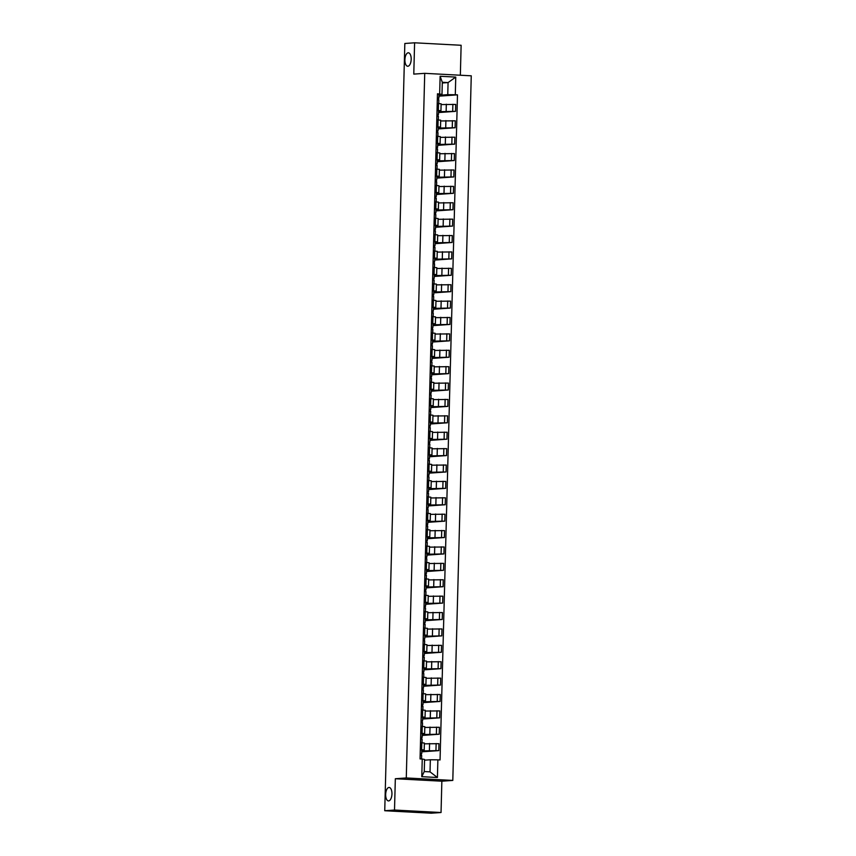 <?xml version="1.0" encoding="UTF-8"?>
<svg xmlns="http://www.w3.org/2000/svg" width="856" height="856" viewBox="0 0 856 856"><rect width="100%" height="100%" fill="white"/><g stroke="black" fill="none" stroke-linecap="round" stroke-linejoin="round"><path stroke-width="1.28" d="M407.863 66.244A6.741 3.135 93 0 1 407.681 66.244A6.741 3.135 93 0 1 404.909 59.546A6.741 3.135 93 0 1 408.216 52.794A6.741 3.135 93 0 1 408.398 52.794A6.741 3.135 93 0 1 411.18 59.492A6.741 3.135 93 0 1 407.863 66.244M388.624 800.916A6.741 3.135 93 0 1 388.442 800.916A6.741 3.135 93 0 1 385.671 794.218A6.741 3.135 93 0 1 388.977 787.467A6.741 3.135 93 0 1 389.159 787.467A6.741 3.135 93 0 1 391.941 794.165A6.741 3.135 93 0 1 388.624 800.916M460.346 75.232L461.127 45.272L414.604 42.8L404.835 43.485L384.74 810.728L394.509 810.043L441.043 812.515L441.857 781.196L452.803 780.426L471.26 75.809L424.726 73.338L406.279 777.954L395.333 778.735L394.509 810.043M441.043 812.515L431.274 813.2L391.224 811.081M414.604 42.8L413.78 74.108L424.726 73.338M391.46 811.092L384.74 810.728M421.794 750.937L438.786 750.616L438.968 743.682L424.362 743.832M424.202 749.995L424.383 743.062L421.805 742.773L421.623 749.706L424.202 749.995L421.815 750.231M421.623 749.706L420.296 749.642M421.773 751.825L438.786 750.616M421.805 742.773L420.478 742.708M422.222 734.544L439.214 734.234L439.396 727.29L424.79 727.45M420.724 733.25L424.63 733.603L422.243 733.838M422.201 735.432L439.214 734.234M424.63 733.603L424.811 726.669L420.906 726.316M422.65 718.152L439.652 717.842L439.834 710.908L425.218 711.058M421.163 716.857L425.058 717.21L422.671 717.446M422.629 719.04L439.652 717.842M425.058 717.21L425.239 710.277L421.345 709.924M423.078 701.77L440.08 701.449L440.262 694.516L425.657 694.665M421.591 700.465L425.486 700.818L423.099 701.053M423.057 702.648L440.08 701.449M425.486 700.818L425.667 693.884L421.773 693.531M423.506 685.378L440.508 685.057L440.69 678.123L426.085 678.273M422.019 684.072L425.924 684.426L423.527 684.661M423.485 686.255L440.508 685.057M425.924 684.426L426.106 677.492L422.201 677.139M423.934 668.985L440.936 668.664L441.118 661.731L426.513 661.881M422.447 667.68L426.352 668.044L423.955 668.269M423.913 669.863L440.936 668.664M426.352 668.044L426.534 661.1L422.629 660.746M424.373 652.593L441.364 652.272L441.546 645.338L426.941 645.488M422.875 651.288L426.78 651.651L424.383 651.876M424.341 653.47L441.364 652.272M426.78 651.651L426.962 644.718L423.057 644.354M424.801 636.201L441.792 635.88L441.974 628.946L427.369 629.096M423.303 634.895L427.208 635.259L424.811 635.484M424.779 637.078L441.792 635.88M427.208 635.259L427.39 628.325L423.485 627.962M425.229 619.808L442.22 619.487L442.402 612.554L427.797 612.703M423.731 618.514L427.636 618.867L425.25 619.091M425.207 620.686L442.22 619.487M427.636 618.867L427.818 611.933L423.913 611.569M425.657 603.416L442.648 603.095L442.83 596.161L428.225 596.311M424.159 602.121L428.064 602.474L425.678 602.699M425.635 604.304L442.648 603.095M428.064 602.474L428.246 595.541L424.341 595.188M426.085 587.023L443.087 586.702L443.258 579.769L428.653 579.919M424.597 585.729L428.492 586.082L426.106 586.307M426.063 587.912L443.087 586.702M428.492 586.082L428.674 579.148L424.769 578.795M426.513 570.631L443.515 570.31L443.697 563.376L429.081 563.526M425.025 569.336L428.92 569.689L426.534 569.925M426.491 571.519L443.515 570.31M428.92 569.689L429.102 562.756L425.207 562.403M426.941 554.239L443.943 553.928L444.125 546.984L429.519 547.145M425.453 552.944L429.348 553.297L426.962 553.532M426.919 555.127L443.943 553.928M429.348 553.297L429.53 546.363L425.635 546.01M427.369 537.857L444.371 537.536L444.553 530.602L429.947 530.752M425.881 536.552L429.787 536.905L427.39 537.14M427.347 538.734L444.371 537.536M429.787 536.905L429.969 529.971L426.063 529.618M427.797 521.465L444.799 521.144L444.981 514.21L430.375 514.36M426.309 520.159L430.215 520.512L427.818 520.748M427.775 522.342L444.799 521.144M430.215 520.512L430.397 513.579L426.491 513.226M428.235 505.072L445.227 504.751L445.409 497.818L430.803 497.967M426.737 503.767L430.643 504.13L428.246 504.355M428.203 505.95L445.227 504.751M430.643 504.13L430.825 497.186L426.919 496.833M428.663 488.68L445.655 488.359L445.837 481.425L431.231 481.575M427.165 487.374L431.071 487.738L428.674 487.963M428.642 489.557L445.655 488.359M431.071 487.738L431.253 480.794L427.347 480.441M429.091 472.287L446.083 471.966L446.265 465.033L431.659 465.183M427.593 470.982L431.499 471.346L429.113 471.57M429.07 473.165L446.083 471.966M431.499 471.346L431.681 464.412L427.775 464.048M429.519 455.895L446.511 455.574L446.693 448.64L432.087 448.79M428.021 454.6L431.927 454.953L429.541 455.178M429.498 456.772L446.511 455.574M431.927 454.953L432.109 448.02L428.203 447.656M429.947 439.502L446.95 439.182L447.132 432.248L432.515 432.398M428.46 438.208L432.355 438.561L429.969 438.786M429.926 440.38L446.95 439.182M432.355 438.561L432.537 431.627L428.642 431.264M430.375 423.11L447.378 422.789L447.56 415.856L432.943 416.005M428.888 421.815L432.783 422.169L430.397 422.393M430.354 423.998L447.378 422.789M432.783 422.169L432.965 415.235L429.07 414.882M430.803 406.718L447.806 406.397L447.988 399.463L433.382 399.613M429.316 405.423L433.211 405.776L430.825 406.012M430.782 407.606L447.806 406.397M433.211 405.776L433.393 398.843L429.498 398.489M431.231 390.325L448.234 390.015L448.416 383.071L433.81 383.221M429.744 389.031L433.65 389.384L431.253 389.619M431.21 391.213L448.234 390.015M433.65 389.384L433.832 382.45L429.926 382.097M431.659 373.933L448.662 373.623L448.844 366.678L434.238 366.839M430.172 372.638L434.078 372.991L431.681 373.227M431.638 374.821L448.662 373.623M434.078 372.991L434.26 366.058L430.354 365.705M432.098 357.551L449.09 357.23L449.272 350.297L434.666 350.446M430.6 356.246L434.506 356.599L432.109 356.834M432.066 358.429L449.09 357.23M434.506 356.599L434.688 349.665L430.782 349.312M432.526 341.159L449.518 340.838L449.7 333.904L435.094 334.054M431.028 339.853L434.934 340.207L432.537 340.442M432.505 342.036L449.518 340.838M434.934 340.207L435.115 333.273L431.21 332.92M432.954 324.766L449.946 324.445L450.128 317.512L435.522 317.662M431.456 323.461L435.362 323.825L432.976 324.05M432.933 325.644L449.946 324.445M435.362 323.825L435.544 316.88L431.638 316.527M433.382 308.374L450.374 308.053L450.556 301.119L435.95 301.269M431.884 307.069L435.79 307.432L433.404 307.657M433.361 309.251L450.374 308.053M435.79 307.432L435.971 300.499L432.066 300.135M433.81 291.982L450.812 291.661L450.994 284.727L436.378 284.877M432.323 290.676L436.218 291.04L433.832 291.265M433.789 292.859L450.812 291.661M436.218 291.04L436.4 284.106L432.505 283.743M434.238 275.589L451.24 275.268L451.422 268.335L436.806 268.484M432.751 274.295L436.646 274.648L434.26 274.872M434.217 276.467L451.24 275.268M436.646 274.648L436.828 267.714L432.933 267.35M434.666 259.197L451.668 258.876L451.85 251.942L437.245 252.092M433.179 257.902L437.084 258.255L434.688 258.48M434.645 260.074L451.668 258.876M437.084 258.255L437.255 251.322L433.361 250.969M435.094 242.804L452.096 242.483L452.278 235.55L437.673 235.7M433.607 241.51L437.512 241.863L435.115 242.088M435.073 243.693L452.096 242.483M437.512 241.863L437.694 234.929L433.789 234.576M435.533 226.412L452.524 226.091L452.706 219.157L438.101 219.307M434.035 225.117L437.94 225.47L435.544 225.706M435.501 227.3L452.524 226.091M437.94 225.47L438.122 218.537L434.217 218.184M435.961 210.02L452.952 209.709L453.134 202.765L438.529 202.926M434.463 208.725L438.368 209.078L435.971 209.313M435.929 210.908L452.952 209.709M438.368 209.078L438.55 202.144L434.645 201.791M436.389 193.627L453.38 193.317L453.562 186.383L438.957 186.533M434.891 192.333L438.796 192.686L436.4 192.921M436.367 194.515L453.38 193.317M438.796 192.686L438.978 185.752L435.073 185.399M436.817 177.246L453.808 176.924L453.99 169.991L439.385 170.141M435.319 175.94L439.224 176.293L436.838 176.529M436.795 178.123L453.808 176.924M439.224 176.293L439.406 169.36L435.501 169.006M437.245 160.853L454.236 160.532L454.418 153.599L439.813 153.748M435.747 159.548L439.652 159.901L437.266 160.136M437.223 161.731L454.236 160.532M439.652 159.901L439.834 152.967L435.929 152.614M437.673 144.461L454.675 144.14L454.857 137.206L440.241 137.356M436.185 143.155L440.08 143.519L437.694 143.744M437.651 145.338L454.675 144.14M440.08 143.519L440.262 136.575L436.367 136.222M438.101 128.068L455.103 127.747L455.285 120.814L440.68 120.964M436.614 126.763L440.508 127.127L438.122 127.351M438.079 128.946L455.103 127.747M440.508 127.127L440.69 120.193L436.795 119.829M438.529 111.676L455.531 111.355L455.713 104.421L441.108 104.571M437.041 110.371L440.947 110.734L438.55 110.959M438.507 112.553L455.531 111.355M440.947 110.734L441.129 103.801L437.223 103.437M430.343 759.775L437.876 759.85L437.416 777.505L421.783 776.681L422.243 759.026L424.576 759.465L424.255 771.556L430.022 771.855L430.343 759.775L424.555 760.182M442.285 82.989L448.073 82.583L442.306 82.272L441.996 94.353L437.47 93.796L420.061 758.908L422.243 759.026M439.663 93.914L440.123 76.259L455.756 77.094L455.296 94.738L447.763 94.663L448.073 82.583L455.756 77.094M437.876 759.85L440.059 759.968L457.479 94.856L455.296 94.738M452.803 780.426L406.279 777.954M441.857 781.196L395.333 778.735M438.957 95.284L447.763 94.663M441.996 94.353L438.978 94.567M438.935 96.161L457.479 94.856M421.334 753.869L421.291 755.441M421.762 737.476L421.719 739.049M422.19 721.084L422.147 722.657M422.618 704.691L422.575 706.264M423.046 688.299L423.003 689.872M423.474 671.917L423.442 673.479M423.902 655.525L423.87 657.087M424.341 639.132L424.298 640.705M424.769 622.74L424.726 624.313M425.197 606.348L425.154 607.921M425.625 589.955L425.582 591.528M426.053 573.563L426.01 575.136M426.481 557.17L426.438 558.743M426.909 540.778L426.866 542.351M427.337 524.386L427.305 525.959M427.775 507.993L427.733 509.566M428.203 491.612L428.161 493.174M428.631 475.219L428.589 476.781M429.059 458.827L429.017 460.4M429.487 442.434L429.445 444.007M429.915 426.042L429.873 427.615M430.343 409.65L430.3 411.222M430.771 393.257L430.729 394.83M431.199 376.865L431.167 378.438M431.638 360.472L431.595 362.045M432.066 344.08L432.023 345.653M432.494 327.688L432.451 329.26M432.922 311.306L432.879 312.868M433.35 294.913L433.307 296.486M433.778 278.521L433.735 280.094M434.206 262.129L434.163 263.702M434.634 245.736L434.591 247.309M435.062 229.344L435.03 230.917M435.501 212.951L435.458 214.524M435.929 196.559L435.886 198.132M436.357 180.167L436.314 181.739M436.785 163.774L436.742 165.347M437.213 147.382L437.17 148.955M437.641 131L437.598 132.562M438.069 114.608L438.026 116.181M438.497 98.215L438.465 99.788M437.416 777.505L430.022 771.855M421.783 776.681L424.255 771.556M442.306 82.272L440.123 76.259M420.178 754.243L421.719 753.729L420.2 753.569M421.698 753.719L421.815 749.952L420.296 749.792M421.676 755.516L421.58 758.994L421.676 755.516L420.146 755.356M420.606 737.851L422.147 737.348L420.628 737.177M422.126 737.326L422.243 733.56L420.724 733.399M421.976 742.783L422.104 739.124L420.574 738.963M421.034 721.458L422.575 720.955L421.056 720.795M422.554 720.934L422.682 717.168L421.152 717.007M422.404 726.391L422.532 722.742L421.013 722.571M421.462 705.066L423.003 704.563L421.484 704.402M422.982 704.542L423.11 700.775L421.58 700.615M422.96 706.35L422.864 709.999L422.96 706.35L421.441 706.189M421.901 688.673L423.431 688.171L421.912 688.01M423.41 688.149L423.538 684.383L422.008 684.222M423.388 689.957L423.292 693.617L423.388 689.957L421.869 689.797M422.329 672.281L423.87 671.778L422.34 671.618M423.838 671.757L423.966 667.99L422.447 667.83M423.816 673.565L423.72 677.224L423.816 673.565L422.297 673.405M422.757 655.889L424.298 655.386L422.768 655.225M424.266 655.364L424.394 651.598L422.875 651.437M424.244 657.173L424.148 660.832L424.244 657.173L422.725 657.012M423.185 639.507L424.726 638.993L423.206 638.833M424.694 638.972L424.822 635.216L423.303 635.045M424.672 640.78L424.576 644.44L424.672 640.78L423.153 640.62M423.613 623.115L425.154 622.601L423.634 622.44M425.122 622.58L425.25 618.824L423.731 618.663M425.111 624.388L425.015 628.047L425.111 624.388L423.581 624.227M424.041 606.722L425.582 606.208L424.062 606.048M425.56 606.187L425.678 602.431L424.159 602.271M425.539 607.995L425.443 611.655L425.539 607.995L424.009 607.835M424.469 590.33L426.01 589.816L424.49 589.656M425.988 589.805L426.106 586.039L424.587 585.879M425.967 591.603L425.871 595.262L425.967 591.603L424.448 591.442M424.897 573.937L426.438 573.424L424.918 573.263M426.416 573.413L426.545 569.647L425.015 569.486M426.395 575.211L426.299 578.87L426.395 575.211L424.876 575.05M425.325 557.545L426.866 557.042L425.346 556.871M426.844 557.021L426.973 553.254L425.443 553.094M426.823 558.818L426.727 562.478L426.823 558.818L425.304 558.658M425.764 541.153L427.305 540.65L425.774 540.489M427.272 540.628L427.401 536.862L425.871 536.701M427.251 542.437L427.155 546.085L427.251 542.437L425.732 542.265M426.192 524.76L427.733 524.257L426.202 524.097M427.7 524.236L427.829 520.469L426.309 520.309M427.679 526.044L427.583 529.704L427.679 526.044L426.16 525.884M426.62 508.368L428.161 507.865L426.63 507.704M428.128 507.843L428.257 504.077L426.737 503.917M427.989 513.3L428.107 509.652L426.588 509.491M427.048 491.975L428.589 491.472L427.069 491.312M428.556 491.451L428.685 487.685L427.165 487.524M428.535 493.259L428.449 496.919L428.535 493.259L427.016 493.099M427.476 475.583L429.017 475.08L427.497 474.92M428.984 475.059L429.113 471.292L427.593 471.132M428.974 476.867L428.877 480.526L428.974 476.867L427.444 476.706M427.904 459.201L429.445 458.688L427.925 458.527M429.423 458.666L429.541 454.911L428.021 454.739M429.402 460.475L429.305 464.134L429.402 460.475L427.872 460.314M428.332 442.809L429.873 442.295L428.353 442.135M429.969 438.518L429.873 442.295L429.969 438.518L428.449 438.358M429.83 444.082L429.733 447.742L429.83 444.082L428.31 443.922M428.76 426.416L430.3 425.903L428.781 425.742M430.279 425.881L430.408 422.126L428.877 421.965M430.258 427.69L430.161 431.349L430.258 427.69L428.738 427.529M429.198 410.024L430.729 409.51L429.209 409.35M430.836 405.733L430.729 409.51L430.836 405.733L429.305 405.573M430.686 411.297L430.589 414.957L430.686 411.297L429.166 411.137M429.626 393.632L431.167 393.118L429.637 392.958M431.264 389.341L431.167 393.118L431.264 389.341L429.744 389.18M431.114 394.905L431.017 398.564L431.114 394.905L429.594 394.744M430.054 377.239L431.595 376.736L430.065 376.565M431.563 376.715L431.692 372.949L430.172 372.788M431.542 378.523L431.445 382.172L431.542 378.523L430.022 378.352M430.482 360.847L432.023 360.344L430.493 360.183M432.12 356.556L432.023 360.344L432.12 356.556L430.6 356.396M431.97 362.131L431.873 365.78L431.97 362.131L430.45 361.97M430.91 344.454L432.451 343.952L430.932 343.791M432.548 340.164L432.451 343.952L432.548 340.164L431.028 340.003M432.28 349.387L432.408 345.738L430.878 345.578M431.338 328.062L432.879 327.559L431.36 327.399M432.858 327.538L432.976 323.771L431.456 323.611M432.708 332.995L432.836 329.346L431.306 329.185M431.766 311.67L433.307 311.167L431.788 311.006M433.404 307.379L433.307 311.167L433.404 307.379L431.884 307.218M433.136 316.613L433.264 312.954L431.734 312.793M432.194 295.277L433.735 294.774L432.216 294.614M433.714 294.753L433.832 290.997L432.312 290.826M433.564 300.221L433.692 296.561L432.173 296.401M432.622 278.895L434.163 278.382L432.644 278.221M434.27 274.605L434.163 278.382L434.27 274.605L432.74 274.444M433.992 283.828L434.12 280.169L432.601 280.008M433.061 262.503L434.591 261.99L433.072 261.829M434.698 258.212L434.591 261.99L434.698 258.212L433.168 258.052M434.431 267.436L434.548 263.776L433.029 263.616M433.489 246.111L435.03 245.597L433.5 245.437M434.998 245.576L435.126 241.82L433.607 241.66M434.859 251.043L434.976 247.384L433.457 247.224M433.917 229.718L435.458 229.205L433.928 229.044M435.554 225.428L435.458 229.205L435.554 225.428L434.035 225.267M435.287 234.651L435.404 230.992L433.885 230.831M434.345 213.326L435.886 212.823L434.367 212.652M435.982 209.035L435.886 212.823L435.982 209.035L434.463 208.875M435.715 218.259L435.832 214.599L434.313 214.439M434.773 196.934L436.314 196.431L434.795 196.27M436.282 196.409L436.41 192.643L434.891 192.482M436.143 201.866L436.271 198.218L434.741 198.046M435.201 180.541L436.742 180.038L435.223 179.878M436.838 176.25L436.742 180.038L436.838 176.25L435.319 176.09M436.571 185.474L436.699 181.825L435.169 181.665M435.629 164.149L437.17 163.646L435.651 163.485M437.149 163.624L437.266 159.858L435.747 159.698M436.999 169.081L437.127 165.433L435.597 165.272M436.057 147.756L437.598 147.253L436.079 147.093M437.705 143.466L437.598 147.253L437.705 143.466L436.175 143.305M437.427 152.7L437.555 149.04L436.036 148.88M436.485 131.364L438.026 130.861L436.507 130.701M438.133 127.073L438.026 130.861L438.133 127.073L436.603 126.913M437.865 136.307L437.983 132.648L436.464 132.487M436.924 114.982L438.454 114.469L436.935 114.308M438.433 114.447L438.561 110.692L437.031 110.52M438.293 119.915L438.411 116.256L436.892 116.095M437.352 98.59L438.893 98.076L437.363 97.916M438.861 98.055L438.989 94.299L437.47 94.139M438.721 103.523L438.839 99.863L437.32 99.703M446.329 104.207L446.147 111.141M445.901 120.589L445.719 127.533M445.473 136.981L445.291 143.926M445.045 153.374L444.863 160.307M444.617 169.766L444.435 176.7M444.189 186.159L444.007 193.092M443.761 202.551L443.579 209.485M443.333 218.943L443.151 225.877M442.905 235.336L442.723 242.269M442.466 251.728L442.285 258.662M442.038 268.121L441.857 275.054M441.61 284.513L441.429 291.447M441.182 300.895L441 307.839M440.754 317.287L440.573 324.221M440.326 333.68L440.145 340.613M439.898 350.072L439.716 357.005M439.47 366.464L439.289 373.398M439.042 382.857L438.861 389.79M438.604 399.249L438.422 406.183M438.176 415.642L437.994 422.575M437.748 432.034L437.566 438.968M437.32 448.426L437.138 455.36M436.892 464.819L436.71 471.752M436.464 481.2L436.282 488.145M436.036 497.593L435.854 504.526M435.608 513.985L435.426 520.919M435.169 530.378L434.987 537.311M434.741 546.77L434.559 553.704M434.313 563.162L434.131 570.096M433.885 579.555L433.703 586.488M433.457 595.947L433.275 602.881M433.029 612.34L432.847 619.273M432.601 628.732L432.419 635.666M432.173 645.124L431.991 652.058M431.745 661.506L431.563 668.45M431.306 677.899L431.124 684.832M430.878 694.291L430.696 701.225M430.45 710.683L430.268 717.617M430.022 727.076L429.84 734.009M429.594 743.468L429.412 750.402M438.112 119.904L437.93 126.838M437.684 136.297L437.502 143.23M437.255 152.689L437.074 159.623M436.828 169.081L436.646 176.015M436.4 185.463L436.218 192.407M435.971 201.856L435.79 208.789M435.533 218.248L435.362 225.181M435.105 234.64L434.923 241.574M434.677 251.033L434.495 257.966M434.249 267.425L434.067 274.359M433.821 283.817L433.639 290.751M433.393 300.21L433.211 307.144M432.965 316.602L432.783 323.536M432.537 332.995L432.355 339.928M432.109 349.376L431.927 356.321M431.67 365.769L431.488 372.713M431.242 382.161L431.06 389.095M430.814 398.554L430.632 405.487M430.386 414.946L430.204 421.88M429.958 431.338L429.776 438.272M429.53 447.731L429.348 454.664M429.102 464.123L428.92 471.057M428.674 480.516L428.492 487.449M428.246 496.908L428.064 503.842M427.807 513.3L427.625 520.234M427.379 529.682L427.198 536.626M426.951 546.075L426.77 553.008M426.523 562.467L426.341 569.4M426.095 578.859L425.914 585.793M425.667 595.252L425.486 602.185M425.239 611.644L425.058 618.578M424.811 628.037L424.63 634.97M424.373 644.429L424.202 651.363M423.945 660.821L423.763 667.755M423.517 677.214L423.335 684.147M423.089 693.606L422.907 700.54M422.661 709.988L422.479 716.932M422.233 726.38L422.051 733.314M438.54 103.512L438.358 110.445M452.439 120.664L452.257 127.598M452.011 137.056L451.829 143.99M451.583 153.449L451.401 160.382M451.155 169.841L450.973 176.775M450.727 186.223L450.545 193.167M450.299 202.615L450.117 209.549M449.871 219.008L449.689 225.941M449.443 235.4L449.261 242.334M449.015 251.792L448.833 258.726M448.576 268.185L448.394 275.118M448.148 284.577L447.966 291.511M447.72 300.97L447.538 307.903M447.292 317.362L447.11 324.296M446.864 333.754L446.682 340.688M446.436 350.147L446.254 357.08M446.008 366.529L445.826 373.473M445.58 382.921L445.398 389.855M445.141 399.313L444.97 406.247M444.713 415.706L444.531 422.639M444.285 432.098L444.104 439.032M443.857 448.49L443.675 455.424M443.429 464.883L443.248 471.817M443.001 481.275L442.82 488.209M442.573 497.668L442.392 504.601M442.145 514.06L441.964 520.994M441.717 530.442L441.536 537.386M441.279 546.834L441.097 553.779M440.851 563.227L440.669 570.16M440.423 579.619L440.241 586.553M439.995 596.011L439.813 602.945M439.567 612.404L439.385 619.337M439.139 628.796L438.957 635.73M438.711 645.189L438.529 652.122M438.283 661.581L438.101 668.515M437.855 677.973L437.673 684.907M437.416 694.366L437.234 701.299M436.988 710.748L436.806 717.692M436.56 727.14L436.378 734.073M436.132 743.532L435.95 750.466M452.878 104.272L452.696 111.205M421.719 753.729L421.815 749.952M422.147 737.348L422.243 733.56M422.008 742.783L422.104 739.124M422.575 720.955L422.682 717.168M422.436 726.391L422.532 722.742M423.003 704.563L423.11 700.775M423.431 688.171L423.538 684.383M423.87 671.778L423.966 667.99M424.298 655.386L424.394 651.598M424.726 638.993L424.822 635.216M425.154 622.601L425.25 618.824M425.582 606.208L425.678 602.431M426.01 589.816L426.106 586.039M426.438 573.424L426.545 569.647M426.866 557.042L426.973 553.254M427.305 540.65L427.401 536.862M427.733 524.257L427.829 520.469M428.161 507.865L428.257 504.077M428.011 513.311L428.107 509.652M428.589 491.472L428.685 487.685M429.017 475.08L429.113 471.292M429.445 458.688L429.541 454.911M430.3 425.903L430.408 422.126M431.595 376.736L431.692 372.949M432.312 349.398L432.408 345.738M432.879 327.559L432.976 323.771M432.74 333.005L432.836 329.346M433.168 316.613L433.264 312.954M433.735 294.774L433.832 290.997M433.596 300.221L433.692 296.561M434.024 283.828L434.12 280.169M434.452 267.436L434.548 263.776M435.03 245.597L435.126 241.82M434.88 251.043L434.976 247.384M435.308 234.651L435.404 230.992M435.736 218.259L435.832 214.599M436.314 196.431L436.41 192.643M436.175 201.866L436.271 198.218M436.603 185.474L436.699 181.825M437.17 163.646L437.266 159.858M437.031 169.092L437.127 165.433M437.459 152.7L437.555 149.04M437.887 136.307L437.983 132.648M438.454 114.469L438.561 110.692M438.315 119.915L438.411 116.256M438.893 98.076L438.989 94.299M438.743 103.523L438.839 99.863"/></g></svg>

